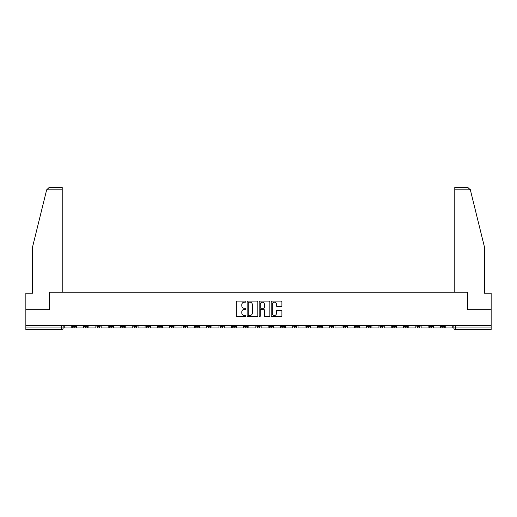 <?xml version="1.0" encoding="UTF-8"?>
<svg xmlns="http://www.w3.org/2000/svg" width="517" height="517" viewBox="0 0 517 517"><rect width="100%" height="100%" fill="white"/><g stroke="black" fill="none" stroke-linecap="round" stroke-linejoin="round"><path stroke-width="0.78" d="M245.879 301.631A0.543 0.543 0 0 0 245.336 301.088L237.109 301.088A0.775 0.775 0 0 0 236.334 301.863L236.334 315.803A0.775 0.775 0 0 0 237.109 316.578L245.336 316.578A0.543 0.543 0 0 0 245.879 316.036A0.543 0.543 0 0 0 245.336 315.493L244.27 315.493A2.475 2.475 0 0 1 241.794 313.011L241.794 311.854A2.475 2.475 0 0 1 244.27 309.373L245.336 309.373A0.543 0.543 0 0 0 245.879 308.83A0.543 0.543 0 0 0 245.336 308.294L244.27 308.294A2.475 2.475 0 0 1 241.794 305.812L241.794 304.649A2.475 2.475 0 0 1 244.27 302.174L245.336 302.174A0.543 0.543 0 0 0 245.879 301.631M404.604 325.477L404.604 326.343L407.764 326.343A1.577 1.577 0 0 1 406.181 327.927A1.577 1.577 0 0 1 404.604 326.343L404.604 325.477M392.3 325.477L392.3 326.343L395.453 326.343A1.577 1.577 0 0 1 393.876 327.927A1.577 1.577 0 0 1 392.3 326.343L392.3 325.477M318.459 325.477L318.459 326.343L321.613 326.343A1.577 1.577 0 0 1 320.036 327.927A1.577 1.577 0 0 1 318.459 326.343L318.459 325.477M306.148 325.477L306.148 326.343L309.308 326.343A1.577 1.577 0 0 1 307.725 327.927A1.577 1.577 0 0 1 306.148 326.343L306.148 325.477M293.843 325.477L293.843 326.343L296.997 326.343A1.577 1.577 0 0 1 295.42 327.927A1.577 1.577 0 0 1 293.843 326.343L293.843 325.477M269.228 325.477L269.228 326.343L272.388 326.343A1.577 1.577 0 0 1 270.805 327.927A1.577 1.577 0 0 1 269.228 326.343L269.228 325.477M244.612 326.343L244.612 325.477L244.612 326.343A1.577 1.577 0 0 0 246.195 327.927A1.577 1.577 0 0 1 244.612 326.343L247.772 326.343A1.577 1.577 0 0 1 246.195 327.927A1.577 1.577 0 0 0 247.772 326.343L247.772 325.477L247.772 326.343M232.307 326.343L232.307 325.477L232.307 326.343A1.577 1.577 0 0 0 233.884 327.927A1.577 1.577 0 0 1 232.307 326.343L235.461 326.343A1.577 1.577 0 0 1 233.884 327.927M220.003 326.343L220.003 325.477L220.003 326.343A1.577 1.577 0 0 0 221.58 327.927A1.577 1.577 0 0 1 220.003 326.343L223.157 326.343A1.577 1.577 0 0 1 221.58 327.927A1.577 1.577 0 0 0 223.157 326.343L223.157 325.477L223.157 326.343M207.692 325.477L207.692 326.343L210.852 326.343A1.577 1.577 0 0 1 209.275 327.927A1.577 1.577 0 0 1 207.692 326.343L207.692 325.477M195.387 325.477L195.387 326.343L198.541 326.343A1.577 1.577 0 0 1 196.964 327.927A1.577 1.577 0 0 1 195.387 326.343L195.387 325.477M183.083 325.477L183.083 326.343L186.236 326.343A1.577 1.577 0 0 1 184.659 327.927A1.577 1.577 0 0 1 183.083 326.343L183.083 325.477M170.772 326.343L170.772 325.477L170.772 326.343A1.577 1.577 0 0 0 172.348 327.927A1.577 1.577 0 0 1 170.772 326.343L173.932 326.343A1.577 1.577 0 0 1 172.348 327.927M146.156 326.343L146.156 325.477L146.156 326.343A1.577 1.577 0 0 0 147.739 327.927A1.577 1.577 0 0 1 146.156 326.343L149.316 326.343A1.577 1.577 0 0 1 147.739 327.927A1.577 1.577 0 0 0 149.316 326.343L149.316 325.477L149.316 326.343M133.851 326.343L133.851 325.477L133.851 326.343A1.577 1.577 0 0 0 135.428 327.927A1.577 1.577 0 0 1 133.851 326.343L137.005 326.343A1.577 1.577 0 0 1 135.428 327.927A1.577 1.577 0 0 0 137.005 326.343L137.005 325.477L137.005 326.343M121.547 326.343L121.547 325.477L121.547 326.343A1.577 1.577 0 0 0 123.124 327.927A1.577 1.577 0 0 1 121.547 326.343L124.7 326.343A1.577 1.577 0 0 1 123.124 327.927A1.577 1.577 0 0 0 124.7 326.343L124.7 325.477L124.7 326.343M109.236 326.343L109.236 325.477L109.236 326.343A1.577 1.577 0 0 0 110.819 327.927A1.577 1.577 0 0 1 109.236 326.343L112.396 326.343A1.577 1.577 0 0 1 110.819 327.927M96.931 326.343L96.931 325.477L96.931 326.343A1.577 1.577 0 0 0 98.508 327.927A1.577 1.577 0 0 1 96.931 326.343L100.085 326.343A1.577 1.577 0 0 1 98.508 327.927A1.577 1.577 0 0 0 100.085 326.343L100.085 325.477L100.085 326.343M84.626 326.343L84.626 325.477L84.626 326.343A1.577 1.577 0 0 0 86.203 327.927A1.577 1.577 0 0 1 84.626 326.343L87.78 326.343A1.577 1.577 0 0 1 86.203 327.927A1.577 1.577 0 0 0 87.78 326.343L87.78 325.477L87.78 326.343M281.132 306.549A0.775 0.775 0 0 0 281.907 305.773L281.907 301.863A0.775 0.775 0 0 0 281.132 301.088L271.994 301.088A0.775 0.775 0 0 0 271.218 301.863L271.218 315.803A0.775 0.775 0 0 0 271.994 316.578L281.132 316.578A0.775 0.775 0 0 0 281.907 315.803L281.907 311.079A0.775 0.775 0 0 0 281.132 310.303L277.222 310.303A0.775 0.775 0 0 0 276.446 311.079L276.446 313.418A2.074 2.074 0 0 1 274.372 315.493A2.074 2.074 0 0 1 272.304 313.418L272.304 304.242A2.074 2.074 0 0 1 274.372 302.174A2.074 2.074 0 0 1 276.446 304.242L276.446 305.773A0.775 0.775 0 0 0 277.222 306.549L281.132 306.549M46.646 189.862L49.083 187.497L62.221 187.497L62.221 189.862L46.646 189.862L32.636 246.667L32.636 293.21L25.85 293.21L25.85 309.78L49.361 309.78L49.361 292.189L467.639 292.189L467.639 309.78L491.15 309.78L491.15 325.477L25.85 325.477L25.85 327.927L63.164 327.927L63.164 325.477L63.164 327.927A1.577 1.577 0 0 1 61.588 329.503L25.85 329.503L25.85 327.927M25.85 309.78L25.85 325.477M257.821 301.863A0.775 0.775 0 0 0 257.046 301.088L247.908 301.088A0.775 0.775 0 0 0 247.139 301.863L247.139 315.803A0.775 0.775 0 0 0 247.908 316.578L257.046 316.578A0.775 0.775 0 0 0 257.821 315.803L257.821 301.863M259.954 301.088L269.092 301.088A0.775 0.775 0 0 1 269.861 301.863L269.861 315.803A0.775 0.775 0 0 1 269.092 316.578L265.176 316.578A0.775 0.775 0 0 1 264.407 315.803L264.407 310.148A0.775 0.775 0 0 0 263.631 309.373L261.033 309.373A0.775 0.775 0 0 0 260.264 310.148L260.264 316.036A0.543 0.543 0 0 1 259.721 316.578A0.543 0.543 0 0 1 259.179 316.036L259.179 301.863A0.775 0.775 0 0 1 259.954 301.088M453.836 325.477L453.836 327.927L491.15 327.927L491.15 329.503L455.412 329.503A1.577 1.577 0 0 1 453.836 327.927A1.577 1.577 0 0 0 455.412 329.503L455.412 325.477M491.15 325.477L491.15 327.927M444.685 325.477L444.685 326.343A1.577 1.577 0 0 1 443.108 327.927A1.577 1.577 0 0 1 441.524 326.343A1.577 1.577 0 0 0 443.108 327.927M441.524 325.477L441.524 326.343L444.685 326.343M432.374 325.477L432.374 326.343A1.577 1.577 0 0 1 430.797 327.927A1.577 1.577 0 0 1 429.22 326.343L432.374 326.343M429.22 325.477L429.22 326.343M420.069 325.477L420.069 326.343A1.577 1.577 0 0 1 418.492 327.927A1.577 1.577 0 0 1 416.915 326.343L420.069 326.343M416.915 325.477L416.915 326.343M407.764 325.477L407.764 326.343M395.453 325.477L395.453 326.343L395.453 325.477M383.149 325.477L383.149 326.343A1.577 1.577 0 0 1 381.572 327.927A1.577 1.577 0 0 1 379.995 326.343L383.149 326.343M379.995 325.477L379.995 326.343M370.844 325.477L370.844 326.343A1.577 1.577 0 0 1 369.261 327.927A1.577 1.577 0 0 1 367.684 326.343L370.844 326.343M367.684 325.477L367.684 326.343M358.533 325.477L358.533 326.343A1.577 1.577 0 0 1 356.956 327.927A1.577 1.577 0 0 1 355.379 326.343L358.533 326.343M355.379 325.477L355.379 326.343M346.228 325.477L346.228 326.343A1.577 1.577 0 0 1 344.652 327.927A1.577 1.577 0 0 1 343.068 326.343L346.228 326.343M343.068 325.477L343.068 326.343M333.917 325.477L333.917 326.343A1.577 1.577 0 0 1 332.341 327.927A1.577 1.577 0 0 1 330.764 326.343L333.917 326.343M330.764 325.477L330.764 326.343M321.613 325.477L321.613 326.343A1.577 1.577 0 0 1 320.036 327.927M309.308 325.477L309.308 326.343M296.997 326.343L296.997 325.477L296.997 326.343A1.577 1.577 0 0 1 295.42 327.927M284.693 325.477L284.693 326.343A1.577 1.577 0 0 1 283.116 327.927A1.577 1.577 0 0 1 281.539 326.343A1.577 1.577 0 0 0 283.116 327.927A1.577 1.577 0 0 0 284.693 326.343L281.539 326.343L281.539 325.477M272.388 326.343L272.388 325.477L272.388 326.343A1.577 1.577 0 0 1 270.805 327.927M260.077 325.477L260.077 326.343A1.577 1.577 0 0 1 258.5 327.927A1.577 1.577 0 0 1 256.923 326.343A1.577 1.577 0 0 0 258.5 327.927M256.923 325.477L256.923 326.343L260.077 326.343M235.461 325.477L235.461 326.343L235.461 325.477M210.852 326.343L210.852 325.477L210.852 326.343A1.577 1.577 0 0 1 209.275 327.927M198.541 326.343L198.541 325.477L198.541 326.343A1.577 1.577 0 0 1 196.964 327.927M186.236 326.343L186.236 325.477L186.236 326.343A1.577 1.577 0 0 1 184.659 327.927M173.932 325.477L173.932 326.343L173.932 325.477M161.621 326.343L161.621 325.477L161.621 326.343A1.577 1.577 0 0 1 160.044 327.927A1.577 1.577 0 0 1 158.467 326.343L161.621 326.343A1.577 1.577 0 0 1 160.044 327.927M158.467 325.477L158.467 326.343M112.396 325.477L112.396 326.343L112.396 325.477M75.476 325.477L75.476 326.343A1.577 1.577 0 0 1 73.892 327.927A1.577 1.577 0 0 1 72.315 326.343A1.577 1.577 0 0 0 73.892 327.927A1.577 1.577 0 0 0 75.476 326.343L75.476 325.477M72.315 325.477L72.315 326.343L75.476 326.343M61.588 325.477L61.588 329.503A1.577 1.577 0 0 0 63.164 327.927M248.761 302.174A0.543 0.543 0 0 0 248.218 302.716L248.218 314.95A0.543 0.543 0 0 0 248.761 315.493L249.885 315.493A2.475 2.475 0 0 0 252.361 313.011L252.361 304.649A2.475 2.475 0 0 0 249.885 302.174L248.761 302.174M264.407 304.28A2.074 2.074 0 0 0 262.332 302.212A2.074 2.074 0 0 0 260.264 304.28L260.264 307.518A0.775 0.775 0 0 0 261.033 308.294L263.631 308.294A0.775 0.775 0 0 0 264.407 307.518L264.407 304.28M71.249 325.477L71.249 327.927L64.231 327.927L64.231 325.477M62.221 292.189L62.221 189.862M49.283 309.78L49.361 292.189M491.15 309.78L491.15 293.21L484.364 293.21L484.364 246.667L470.212 189.3L470.354 189.862L467.917 187.497L454.779 187.497L454.779 292.189M467.717 309.78L467.639 292.189M83.56 325.477L83.56 327.927L76.535 327.927L76.535 325.477M95.865 325.477L95.865 327.927L88.846 327.927L88.846 325.477M108.176 325.477L108.176 327.927L101.151 327.927L101.151 325.477M120.48 325.477L120.48 327.927L113.456 327.927L113.456 325.477M132.785 325.477L132.785 327.927L125.767 327.927L125.767 325.477M145.096 325.477L145.096 327.927L138.071 327.927L138.071 325.477M157.401 325.477L157.401 327.927L150.382 327.927L150.382 325.477M169.705 325.477L169.705 327.927L162.687 327.927L162.687 325.477M182.016 325.477L182.016 327.927L174.992 327.927L174.992 325.477M194.321 325.477L194.321 327.927L187.303 327.927L187.303 325.477M206.632 325.477L206.632 327.927L199.607 327.927L199.607 325.477M218.937 325.477L218.937 327.927L211.912 327.927L211.912 325.477M231.241 325.477L231.241 327.927L224.223 327.927L224.223 325.477M243.552 325.477L243.552 327.927L236.528 327.927L236.528 325.477M255.857 325.477L255.857 327.927L248.839 327.927L248.839 325.477M268.161 325.477L268.161 327.927L261.143 327.927L261.143 325.477M280.472 325.477L280.472 327.927L273.448 327.927L273.448 325.477M292.777 325.477L292.777 327.927L285.759 327.927L285.759 325.477M305.088 325.477L305.088 327.927L298.063 327.927L298.063 325.477M317.393 325.477L317.393 327.927L310.368 327.927L310.368 325.477M329.697 325.477L329.697 327.927L322.679 327.927L322.679 325.477M342.008 325.477L342.008 327.927L334.984 327.927L334.984 325.477M354.313 325.477L354.313 327.927L347.295 327.927L347.295 325.477M366.618 325.477L366.618 327.927L359.599 327.927L359.599 325.477M378.929 325.477L378.929 327.927L371.904 327.927L371.904 325.477M391.233 325.477L391.233 327.927L384.215 327.927L384.215 325.477M403.544 325.477L403.544 327.927L396.52 327.927L396.52 325.477M415.849 325.477L415.849 327.927L408.824 327.927L408.824 325.477M428.154 325.477L428.154 327.927L421.135 327.927L421.135 325.477M440.465 325.477L440.465 327.927L433.44 327.927L433.44 325.477M452.769 325.477L452.769 327.927L445.751 327.927L445.751 325.477M470.354 189.862L454.779 189.862"/></g></svg>
